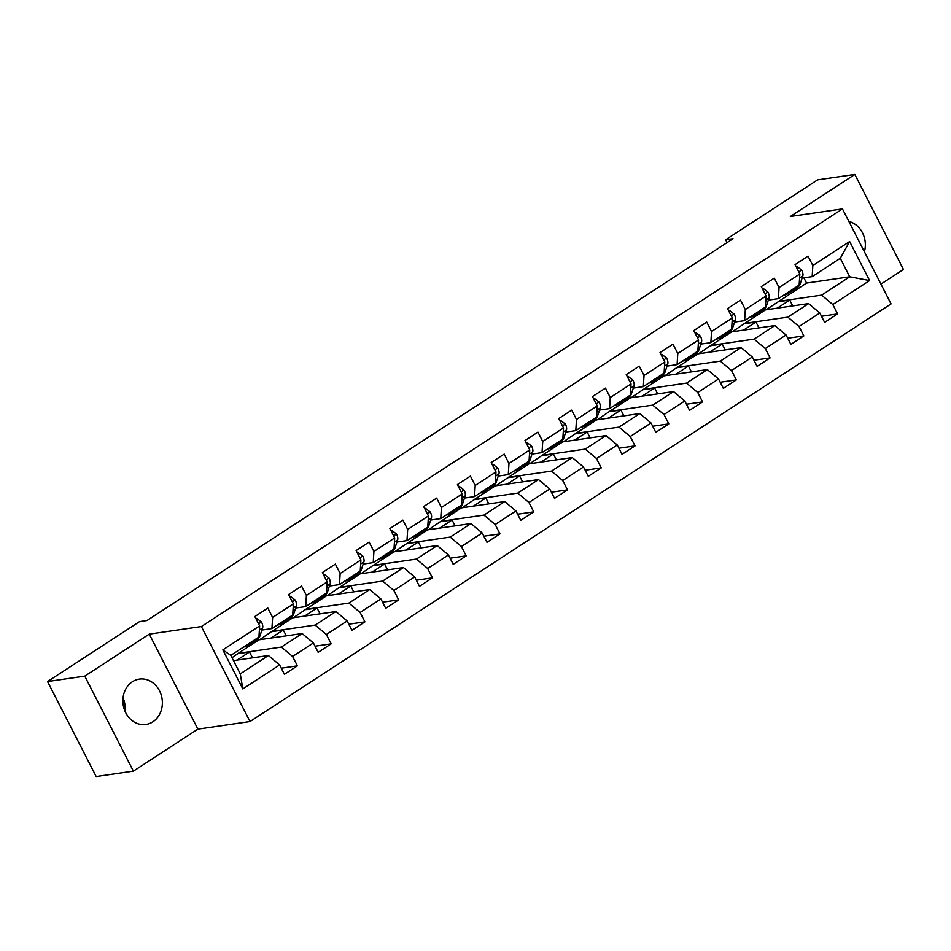 <?xml version="1.0" encoding="UTF-8"?>
<svg xmlns="http://www.w3.org/2000/svg" width="951" height="951" viewBox="0 0 951 951"><rect width="100%" height="100%" fill="white"/><g stroke="black" fill="none" stroke-linecap="round" stroke-linejoin="round"><path stroke-width="1.43" d="M132.379 681.76A22.907 19.674 81.7 0 0 124.117 708.828A22.907 19.674 81.7 0 0 145.919 724.46A22.907 19.674 81.7 0 0 152.873 721.809A22.907 19.674 81.7 0 0 161.135 694.741A22.907 19.674 81.7 0 0 139.333 679.109A22.907 19.674 81.7 0 0 132.379 681.76M880.947 284.123L903.45 269.454L854.83 174.449L817.61 179.858L725.625 239.783L727.075 242.612M250.006 721.547L891.063 303.904L842.455 208.899L201.386 626.554L250.006 721.547L197.891 729.12L149.271 634.115L84.77 676.137L133.39 771.142L197.891 729.12M133.39 771.142L96.17 776.551L47.55 681.546L84.77 676.137M766.114 309.764L806.555 283.077L849.73 276.8L840.28 258.315L812.142 276.646L812.843 265.519L808.041 256.14L795.06 264.604L799.85 273.971L779.071 287.511L774.28 278.144L761.299 286.596L766.09 295.975L745.311 309.503L740.52 300.136L727.527 308.6L732.329 317.967L711.55 331.507L706.759 322.127L693.766 330.591L698.569 339.959L677.79 353.499L672.987 344.131L660.006 352.583L664.797 361.962L644.029 375.49L639.227 366.123L626.245 374.587L631.036 383.954L610.257 397.494L605.466 388.115L592.473 396.579L597.276 405.946L576.496 419.486L571.706 410.119L558.712 418.571L563.515 427.95L542.736 441.478L537.933 432.111L524.952 440.575L529.743 449.942L508.975 463.482L504.173 454.102L491.191 462.566L495.982 471.946L475.203 485.474L470.412 476.106L457.431 484.57L462.222 493.938L441.442 507.477L436.652 498.098L423.659 506.562L428.461 515.929L407.682 529.469L402.891 520.102L389.898 528.554L394.701 537.933L373.921 551.461L369.119 542.094L356.138 550.558L360.928 559.925L340.161 573.465L335.358 564.086L322.377 572.55L327.168 581.917L306.388 595.457L301.598 586.089L288.605 594.541L293.407 603.921L272.628 617.449L267.837 608.081L254.844 616.545L259.647 625.913L222.855 649.89L242.826 688.916L240.27 673.867L268.408 655.536L233.482 660.612M812.843 265.519L849.635 241.542L869.606 280.569L832.814 304.546L837.605 313.913L821.486 316.255M242.826 688.916L279.618 664.939L284.408 674.318L297.401 665.855L292.599 656.487L313.378 642.947L318.169 652.315L331.162 643.863L326.359 634.483L347.139 620.955L351.941 630.323L364.922 621.859L360.132 612.492L380.899 598.952L385.702 608.331L398.683 599.867L393.892 590.488L414.672 576.96L419.462 586.327L432.443 577.863L427.653 568.496L448.432 554.956L453.223 564.335L466.216 555.871L461.413 546.504L482.193 532.964L486.995 542.332L499.976 533.88L495.174 524.5L515.953 510.972L520.756 520.34L533.737 511.876L528.946 502.508L549.726 488.969L554.516 498.348L567.497 489.884L562.707 480.517L583.486 466.977L588.277 476.344L601.27 467.892L596.467 458.513L617.247 444.985L622.037 454.352L635.03 445.888L630.228 436.521L651.007 422.981L655.81 432.36L668.791 423.896L664 414.529L684.768 400.989L689.57 410.356L702.551 401.904L697.761 392.525L718.54 378.985L723.331 388.365L736.312 379.901L731.521 370.533L752.3 356.994L757.091 366.361L770.084 357.909L765.282 348.53L786.061 335.002L790.863 344.369L803.845 335.905L799.042 326.538L819.821 312.998L824.624 322.377L837.605 313.913M47.55 681.546L139.535 621.621L146.977 620.539L733.066 238.701L725.625 239.783M799.85 273.971L799.149 285.11L778.382 298.65L768.337 300.1M765.436 309.871L808.612 303.595L787.832 317.135L744.657 323.399L765.436 309.871M778.382 298.65L779.071 287.511M819.821 312.998L808.612 303.595M799.042 326.538L787.832 317.135M766.09 295.975L765.389 307.102L744.609 320.642L734.576 322.104M731.676 331.863L774.851 325.587L754.072 339.127L710.896 345.403L731.676 331.863M744.609 320.642L745.311 309.503M786.061 335.002L774.851 325.587M765.282 348.53L754.072 339.127M732.329 317.967L731.628 329.105L710.849 342.633L700.816 344.096M697.903 353.855L741.091 347.59L720.311 361.13L677.124 367.395L697.903 353.855M710.849 342.633L711.55 331.507M752.3 356.994L741.091 347.59M731.521 370.533L720.311 361.13M698.569 339.959L697.868 351.097L677.088 364.637L667.055 366.087M664.143 375.859L707.318 369.582L686.551 383.122L643.363 389.387L664.143 375.859M677.088 364.637L677.79 353.499M718.54 378.985L707.318 369.582M697.761 392.525L686.551 383.122M664.797 361.962L664.095 373.089L643.328 386.629L633.283 388.091M630.382 397.851L673.558 391.586L652.778 405.114L609.603 411.391L630.382 397.851M643.328 386.629L644.029 375.49M684.768 400.989L673.558 391.586M664 414.529L652.778 405.114M631.036 383.954L630.335 395.093L609.555 408.621L599.522 410.083M596.622 419.855L639.797 413.578L619.018 427.118L575.842 433.383L596.622 419.855M609.555 408.621L610.257 397.494M651.007 422.981L639.797 413.578M630.228 436.521L619.018 427.118M597.276 405.946L596.574 417.085L575.795 430.625L565.762 432.075M562.849 441.846L606.037 435.57L585.257 449.11L542.082 455.386L562.849 441.846M575.795 430.625L576.496 419.486M617.247 444.985L606.037 435.57M596.467 458.513L585.257 449.11M563.515 427.95L562.814 439.089L542.034 452.617L532.001 454.079M529.089 463.838L572.276 457.574L551.497 471.102L508.31 477.378L529.089 463.838M542.034 452.617L542.736 441.478M583.486 466.977L572.276 457.574M562.707 480.517L551.497 471.102M529.743 449.942L529.053 461.08L508.274 474.62L498.241 476.071M495.328 485.842L538.504 479.566L517.736 493.105L474.549 499.37L495.328 485.842M508.274 474.62L508.975 463.482M549.726 488.969L538.504 479.566M528.946 502.508L517.736 493.105M495.982 471.946L495.281 483.072L474.513 496.612L464.468 498.074M461.568 507.834L504.743 501.557L483.964 515.097L440.788 521.374L461.568 507.834M474.513 496.612L475.203 485.474M515.953 510.972L504.743 501.557M495.174 524.5L483.964 515.097M462.222 493.938L461.52 505.076L440.741 518.604L430.708 520.066M427.795 529.826L470.983 523.561L450.203 537.101L407.028 543.366L427.795 529.826M440.741 518.604L441.442 507.477M482.193 532.964L470.983 523.561M461.413 546.504L450.203 537.101M428.461 515.929L427.76 527.068L406.98 540.608L396.947 542.058M394.035 551.83L437.222 545.553L416.443 559.093L373.256 565.358L394.035 551.83M406.98 540.608L407.682 529.469M448.432 554.956L437.222 545.553M427.653 568.496L416.443 559.093M394.701 537.933L393.999 549.06L373.22 562.6L363.187 564.062M360.274 573.822L403.45 567.557L382.682 581.085L339.495 587.361L360.274 573.822M373.22 562.6L373.921 551.461M414.672 576.96L403.45 567.557M393.892 590.488L382.682 581.085M360.928 559.925L360.227 571.064L339.459 584.592L329.415 586.054M326.514 595.813L369.689 589.549L348.91 603.089L305.735 609.353L326.514 595.813M339.459 584.592L340.161 573.465M380.899 598.952L369.689 589.549M360.132 612.492L348.91 603.089M327.168 581.917L326.466 593.055L305.687 606.595L295.654 608.046M292.753 617.817L335.929 611.541L315.15 625.08L271.974 631.357L292.753 617.817M305.687 606.595L306.388 595.457M347.139 620.955L335.929 611.541M326.359 634.483L315.15 625.08M293.407 603.921L292.706 615.059L271.927 628.587L261.894 630.049M258.981 639.809L302.168 633.544L281.389 647.072L238.214 653.349L258.981 639.809M271.927 628.587L272.628 617.449M313.378 642.947L302.168 633.544M292.599 656.487L281.389 647.072M259.647 625.913L258.945 637.051L230.808 655.382L222.855 649.89M279.618 664.939L268.408 655.536M854.83 174.449L790.34 216.471L842.455 208.899M149.271 634.115L201.386 626.554M124.985 711.146A22.907 19.674 81.7 0 0 123.048 697.82M230.808 655.382L240.27 673.867M812.142 276.646L802.109 278.108M806.555 283.077L803.88 277.847M778.417 301.408L821.605 295.131L849.73 276.8L869.606 280.569M232.008 657.723L238.214 653.349M259.659 639.714L271.974 631.357M293.419 617.722L305.735 609.353M327.192 595.718L339.495 587.361M360.952 573.726L373.256 565.358M394.713 551.723L407.028 543.366M428.473 529.731L440.788 521.374M462.245 507.739L474.549 499.37M496.006 485.735L508.31 477.378M529.766 463.743L542.082 455.386M563.527 441.751L575.842 433.383M597.287 419.748L609.603 411.391M631.06 397.756L643.363 389.387M664.82 375.764L677.124 367.395M698.581 353.76L710.896 345.403M732.341 331.768L744.657 323.399M840.28 258.315L849.635 241.542M832.814 304.546L821.605 295.131M252.502 657.842L249.507 651.982L238.344 653.61M297.401 665.855L281.282 668.196M237.061 660.089L249.507 651.982M270.833 638.097L283.267 629.99L272.105 631.607M286.275 635.85L283.267 629.99M331.162 643.863L315.043 646.205M304.593 616.093L317.028 607.986L305.865 609.615M320.035 613.859L317.028 607.986M364.922 621.859L348.803 624.201M338.354 594.102L350.8 585.994L339.626 587.611M353.796 591.855L350.8 585.994M398.683 599.867L382.564 602.209M372.114 572.098L384.561 564.002L373.386 565.619M387.556 569.863L384.561 564.002M432.443 577.863L416.336 580.205M405.887 550.106L418.321 541.999L407.159 543.627M421.329 547.859L418.321 541.999M466.216 555.871L450.096 558.213M439.647 528.114L452.082 520.007L440.919 521.624M455.089 525.867L452.082 520.007M499.976 533.88L483.857 536.221M473.408 506.11L485.854 498.003L474.68 499.632M488.85 503.875L485.854 498.003M533.737 511.876L517.617 514.218M507.168 484.118L519.615 476.011L508.44 477.64M522.61 481.872L519.615 476.011M567.497 489.884L551.39 492.226M540.929 462.127L553.375 454.019L542.213 455.636M556.371 459.88L553.375 454.019M601.27 467.892L585.15 470.234M574.701 440.123L587.136 432.016L575.973 433.644M590.143 437.888L587.136 432.016M635.03 445.888L618.911 448.23M608.462 418.131L620.896 410.024L609.734 411.64M623.904 415.884L620.896 410.024M668.791 423.896L652.671 426.238M642.222 396.127L654.668 388.032L643.494 389.648M657.664 393.892L654.668 388.032M702.551 401.904L686.432 404.234M675.983 374.135L688.429 366.028L677.267 367.657M691.425 371.889L688.429 366.028M736.312 379.901L720.204 382.243M709.755 352.143L722.189 344.036L711.027 345.653M725.197 349.897L722.189 344.036M770.084 357.909L753.965 360.251M743.516 330.14L755.95 322.044L744.788 323.661M758.957 327.905L755.95 322.044M803.845 335.905L787.725 338.247M777.276 308.148L789.722 300.041L778.548 301.669M792.718 305.901L789.722 300.041M864.388 251.765A22.907 19.674 81.7 0 0 848.886 221.464M248.865 643.613A22.467 10.699 56.9 0 1 246.82 646.038A22.467 10.699 56.9 0 1 243.777 646.93M256.021 618.839L256.734 618.376L261.537 622.097A7.786 3.709 56.9 0 1 262.595 627.922L260.039 635.684A22.467 10.699 56.9 0 1 257.65 638.989L253.537 641.675A22.467 10.699 -123.1 0 0 255.569 639.25M252.978 640.938A22.467 10.699 56.9 0 1 250.933 643.363L246.82 646.038M252.11 642.317A22.467 10.699 -123.1 0 0 253.537 641.675M256.734 618.376L255.855 618.495M282.625 621.621A22.467 10.699 56.9 0 1 280.593 624.046A22.467 10.699 56.9 0 1 277.549 624.926M289.782 596.848L290.507 596.372L295.297 600.105A7.786 3.709 56.9 0 1 296.355 605.918L293.8 613.68A22.467 10.699 56.9 0 1 291.41 616.997L287.297 619.672A22.467 10.699 -123.1 0 0 289.342 617.247M286.738 618.946A22.467 10.699 56.9 0 1 284.706 621.372L280.593 624.046M285.871 620.325A22.467 10.699 -123.1 0 0 287.297 619.672M290.507 596.372L289.615 596.503M316.386 599.629A22.467 10.699 56.9 0 1 314.353 602.054A22.467 10.699 56.9 0 1 311.31 602.934M323.554 574.844L324.267 574.38L329.058 578.101A7.786 3.709 56.9 0 1 330.128 583.926L327.56 591.688A22.467 10.699 56.9 0 1 325.171 595.005L321.058 597.68A22.467 10.699 -123.1 0 0 323.102 595.255M320.499 596.943A22.467 10.699 56.9 0 1 318.466 599.368L314.353 602.054M319.631 598.322A22.467 10.699 -123.1 0 0 321.058 597.68M324.267 574.38L323.376 574.511M350.158 577.626A22.467 10.699 56.9 0 1 348.114 580.051A22.467 10.699 56.9 0 1 345.07 580.942M357.314 552.852L358.028 552.376L362.818 556.109A7.786 3.709 56.9 0 1 363.888 561.922L361.321 569.697A22.467 10.699 56.9 0 1 358.931 573.001L354.83 575.688A22.467 10.699 -123.1 0 0 356.863 573.251M354.259 574.951A22.467 10.699 56.9 0 1 352.227 577.376L348.114 580.051M353.392 576.33A22.467 10.699 -123.1 0 0 354.83 575.688M358.028 552.376L357.136 552.507M383.919 555.634A22.467 10.699 56.9 0 1 381.874 558.059A22.467 10.699 56.9 0 1 378.831 558.938M391.075 530.848L391.788 530.385L396.579 534.105A7.786 3.709 56.9 0 1 397.649 539.93L395.081 547.693A22.467 10.699 56.9 0 1 392.704 551.009L388.59 553.684A22.467 10.699 -123.1 0 0 390.623 551.259M388.032 552.947A22.467 10.699 56.9 0 1 385.987 555.384L381.874 558.059M387.164 554.338A22.467 10.699 -123.1 0 0 388.59 553.684M391.788 530.385L390.897 530.515M417.679 533.63A22.467 10.699 56.9 0 1 415.646 536.067A22.467 10.699 56.9 0 1 412.603 536.946M424.835 508.856L425.561 508.393L430.351 512.114A7.786 3.709 56.9 0 1 431.409 517.938L428.853 525.701A22.467 10.699 56.9 0 1 426.464 529.018L422.351 531.692A22.467 10.699 -123.1 0 0 424.384 529.267M421.792 530.955A22.467 10.699 56.9 0 1 419.76 533.38L415.646 536.067M420.924 532.334A22.467 10.699 -123.1 0 0 422.351 531.692M425.561 508.393L424.669 508.523M451.44 511.638A22.467 10.699 56.9 0 1 449.407 514.063A22.467 10.699 56.9 0 1 446.364 514.955M458.596 486.864L459.321 486.389L464.112 490.122A7.786 3.709 56.9 0 1 465.17 495.935L462.614 503.709A22.467 10.699 56.9 0 1 460.225 507.014L456.111 509.7A22.467 10.699 -123.1 0 0 458.156 507.263M455.553 508.963A22.467 10.699 56.9 0 1 453.52 511.388L449.407 514.063M454.685 510.342A22.467 10.699 -123.1 0 0 456.111 509.7M459.321 486.389L458.43 486.52M485.2 489.646A22.467 10.699 56.9 0 1 483.167 492.071A22.467 10.699 56.9 0 1 480.124 492.951M492.368 464.861L493.082 464.397L497.872 468.118A7.786 3.709 56.9 0 1 498.942 473.943L496.374 481.705A22.467 10.699 56.9 0 1 493.985 485.022L489.872 487.697A22.467 10.699 -123.1 0 0 491.917 485.272M489.313 486.96A22.467 10.699 56.9 0 1 487.281 489.385L483.167 492.071M488.445 488.35A22.467 10.699 -123.1 0 0 489.872 487.697M493.082 464.397L492.19 464.528M518.973 467.642A22.467 10.699 56.9 0 1 516.928 470.067A22.467 10.699 56.9 0 1 513.885 470.959M526.129 442.869L526.842 442.405L531.633 446.126A7.786 3.709 56.9 0 1 532.703 451.951L530.135 459.713A22.467 10.699 56.9 0 1 527.757 463.018L523.644 465.705A22.467 10.699 -123.1 0 0 525.677 463.28M523.086 464.968A22.467 10.699 56.9 0 1 521.041 467.393L516.928 470.067M522.218 466.347A22.467 10.699 -123.1 0 0 523.644 465.705M526.842 442.405L525.951 442.524M552.733 445.65A22.467 10.699 56.9 0 1 550.688 448.076A22.467 10.699 56.9 0 1 547.645 448.955M559.889 420.877L560.603 420.401L565.405 424.134A7.786 3.709 56.9 0 1 566.463 429.947L563.907 437.722A22.467 10.699 56.9 0 1 561.518 441.026L557.405 443.701A22.467 10.699 -123.1 0 0 559.438 441.276M556.846 442.976A22.467 10.699 56.9 0 1 554.802 445.401L550.688 448.076M555.978 444.355A22.467 10.699 -123.1 0 0 557.405 443.701M560.603 420.401L559.723 420.532M586.494 423.659A22.467 10.699 56.9 0 1 584.461 426.084A22.467 10.699 56.9 0 1 581.418 426.963M593.65 398.873L594.375 398.41L599.166 402.13A7.786 3.709 56.9 0 1 600.224 407.955L597.668 415.718A22.467 10.699 56.9 0 1 595.278 419.034L591.165 421.709A22.467 10.699 -123.1 0 0 593.21 419.284M590.607 420.972A22.467 10.699 56.9 0 1 588.574 423.397L584.461 426.084M589.739 422.363A22.467 10.699 -123.1 0 0 591.165 421.709M594.375 398.41L593.483 398.54M620.254 401.655A22.467 10.699 56.9 0 1 618.221 404.08A22.467 10.699 56.9 0 1 615.178 404.971M627.422 376.881L628.135 376.418L632.926 380.138A7.786 3.709 56.9 0 1 633.996 385.951L631.428 393.726A22.467 10.699 56.9 0 1 629.039 397.031L624.926 399.717A22.467 10.699 -123.1 0 0 626.971 397.28M624.367 398.98A22.467 10.699 56.9 0 1 622.334 401.405L618.221 404.08M623.499 400.359A22.467 10.699 -123.1 0 0 624.926 399.717M628.135 376.418L627.244 376.537M654.026 379.663A22.467 10.699 56.9 0 1 651.982 382.088A22.467 10.699 56.9 0 1 648.939 382.968M661.183 354.878L661.896 354.414L666.687 358.147A7.786 3.709 56.9 0 1 667.757 363.96L665.189 371.722A22.467 10.699 56.9 0 1 662.799 375.039L658.698 377.713A22.467 10.699 -123.1 0 0 660.731 375.288M658.128 376.976A22.467 10.699 56.9 0 1 656.095 379.413L651.982 382.088M657.26 378.367A22.467 10.699 -123.1 0 0 658.698 377.713M661.896 354.414L661.004 354.545M687.787 357.659A22.467 10.699 56.9 0 1 685.742 360.096A22.467 10.699 56.9 0 1 682.699 360.976M694.943 332.886L695.657 332.422L700.447 336.143A7.786 3.709 56.9 0 1 701.517 341.968L698.961 349.73A22.467 10.699 56.9 0 1 696.572 353.047L692.459 355.722A22.467 10.699 -123.1 0 0 694.492 353.296M691.9 354.985A22.467 10.699 56.9 0 1 689.855 357.41L685.742 360.096M691.032 356.363A22.467 10.699 -123.1 0 0 692.459 355.722M695.657 332.422L694.765 332.553M721.547 335.667A22.467 10.699 56.9 0 1 719.515 338.092A22.467 10.699 56.9 0 1 716.472 338.984M728.704 310.894L729.429 310.418L734.22 314.151A7.786 3.709 56.9 0 1 735.278 319.964L732.722 327.738A22.467 10.699 56.9 0 1 730.332 331.043L726.219 333.73A22.467 10.699 -123.1 0 0 728.252 331.293M725.661 332.993A22.467 10.699 56.9 0 1 723.628 335.418L719.515 338.092M724.793 334.372A22.467 10.699 -123.1 0 0 726.219 333.73M729.429 310.418L728.537 310.549M755.308 313.675A22.467 10.699 56.9 0 1 753.275 316.101A22.467 10.699 56.9 0 1 750.232 316.98M762.464 288.89L763.189 288.426L767.98 292.147A7.786 3.709 56.9 0 1 769.038 297.972L766.482 305.735A22.467 10.699 56.9 0 1 764.093 309.051L759.98 311.726A22.467 10.699 -123.1 0 0 762.024 309.301M759.421 310.989A22.467 10.699 56.9 0 1 757.388 313.426L753.275 316.101M758.553 312.38A22.467 10.699 -123.1 0 0 759.98 311.726M763.189 288.426L762.298 288.557M789.068 291.672A22.467 10.699 56.9 0 1 787.036 294.109A22.467 10.699 56.9 0 1 783.993 294.988M796.237 266.898L796.95 266.435L801.741 270.155A7.786 3.709 56.9 0 1 802.81 275.98L800.243 283.743A22.467 10.699 56.9 0 1 797.853 287.047L793.74 289.734A22.467 10.699 -123.1 0 0 795.785 287.309M793.182 288.997A22.467 10.699 56.9 0 1 791.149 291.422L787.036 294.109M792.314 290.376A22.467 10.699 -123.1 0 0 793.74 289.734M796.95 266.435L796.058 266.565M261.418 622.002L258.589 623.844M260.039 635.684L258.981 636.362M262.595 627.922L259.385 630.002M295.179 600.01L292.349 601.852M293.8 613.68L292.753 614.37M296.355 605.918L293.146 608.01M328.939 578.006L326.11 579.848M327.56 591.688L326.514 592.378M330.128 583.926L326.906 586.018M362.7 556.014L359.87 557.857M361.321 569.697L360.274 570.374M363.888 561.922L360.679 564.014M396.46 534.022L393.643 535.865M395.081 547.693L394.035 548.382M397.649 539.93L394.439 542.022M430.232 512.018L427.403 513.861M428.853 525.701L427.807 526.379M431.409 517.938L428.2 520.031M463.993 490.027L461.164 491.869M462.614 503.709L461.568 504.387M465.17 495.935L461.96 498.027M497.753 468.035L494.924 469.877M496.374 481.705L495.328 482.395M498.942 473.943L495.733 476.035M531.514 446.031L528.685 447.873M530.135 459.713L529.089 460.391M532.703 451.951L529.493 454.043M565.286 424.039L562.457 425.882M563.907 437.722L562.849 438.399M566.463 429.947L563.254 432.039M599.047 402.035L596.218 403.878M597.668 415.718L596.622 416.407M600.224 407.955L597.014 410.047M632.807 380.043L629.978 381.886M631.428 393.726L630.382 394.403M633.996 385.951L630.775 388.044M666.568 358.051L663.739 359.894M665.189 371.722L664.143 372.412M667.757 363.96L664.547 366.052M700.328 336.048L697.511 337.89M698.961 349.73L697.903 350.408M701.517 341.968L698.307 344.06M734.101 314.056L731.271 315.898M732.722 327.738L731.676 328.416M735.278 319.964L732.068 322.056M767.861 292.064L765.032 293.907M766.482 305.735L765.436 306.424M769.038 297.972L765.828 300.064M801.622 270.06L798.792 271.903M800.243 283.743L799.197 284.42M802.81 275.98L799.601 278.072"/></g></svg>
